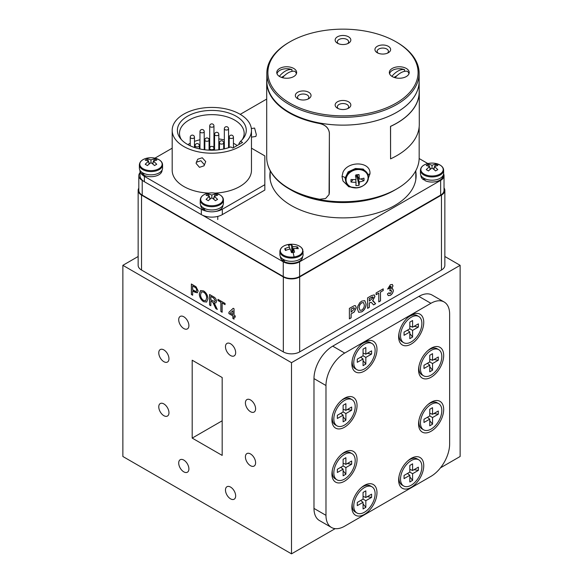 <?xml version="1.0" encoding="UTF-8"?>
<svg xmlns="http://www.w3.org/2000/svg" width="583" height="583" viewBox="0 0 583 583"><rect width="100%" height="100%" fill="white"/><g stroke="black" fill="none" stroke-linecap="round" stroke-linejoin="round"><path stroke-width="0.87" d="M404.536 71.352A9.7 5.597 0 0 0 404.507 71.345L404.507 69.61A9.7 5.597 0 0 0 392.41 70.361A9.7 5.597 0 0 0 389.604 73.844M394.042 77.386L397.001 75.681M408.931 73.844A9.7 5.597 0 0 0 407.43 71.301A17.206 9.933 120 0 0 400.732 72.846A17.206 9.933 120 0 0 395.085 77.707M391.893 76.351A17.206 9.933 -60 0 1 397.81 71.155A17.206 9.933 -60 0 1 404.507 69.61M291.974 71.352A9.7 5.597 0 0 0 291.945 71.345L291.945 69.61A9.7 5.597 0 0 0 279.847 70.361A9.7 5.597 0 0 0 277.042 73.844M281.48 77.386L284.438 75.681M296.368 73.844A9.7 5.597 0 0 0 294.867 71.301A17.206 9.933 120 0 0 288.17 72.846A17.206 9.933 120 0 0 282.522 77.707M279.33 76.351A17.206 9.933 -60 0 1 285.247 71.155A17.206 9.933 -60 0 1 291.945 69.61M343.117 465.955L345.894 467.559L345.894 474.219L343.117 475.823L343.117 469.162L337.353 472.492L337.353 469.286L343.117 465.955L343.117 459.295L345.894 457.691L345.894 464.352L343.117 463.201M345.894 474.219L343.117 470.772M343.117 469.162L340.734 467.333M345.894 464.352L351.666 461.022L351.666 464.228L347.286 463.551M352.059 453.676A15.107 8.723 120 0 0 344.509 454.427A15.107 8.723 120 0 0 334.642 467.734A15.107 8.723 120 0 0 336.952 479.838A15.107 8.723 120 0 0 344.509 479.088A15.107 8.723 120 0 0 354.377 465.781A15.107 8.723 120 0 0 352.059 453.676L350.47 452.758A15.107 8.723 120 0 0 342.913 453.508A15.107 8.723 120 0 0 341.179 454.667M351.666 464.228L345.894 467.559M332.376 469.92A15.107 8.723 120 0 0 335.363 478.92L336.952 479.838M363.056 355.79L365.832 357.386L365.832 364.054L363.056 365.658L363.056 358.99L357.284 362.32L357.284 359.121L363.056 355.79L363.056 349.122L365.832 347.526L365.832 354.187L363.056 353.028M365.832 364.054L363.056 360.6M363.056 358.99L360.666 357.168M365.832 354.187L371.597 350.857L371.597 354.056L367.224 353.385M371.998 343.511A15.107 8.723 120 0 0 364.441 344.254A15.107 8.723 120 0 0 354.573 357.568A15.107 8.723 120 0 0 356.891 369.673A15.107 8.723 120 0 0 364.441 368.922A15.107 8.723 120 0 0 374.308 355.615A15.107 8.723 120 0 0 371.998 343.511L370.402 342.593A15.107 8.723 120 0 0 362.852 343.336A15.107 8.723 120 0 0 361.117 344.502M371.597 354.056L365.832 357.386M352.314 359.755A15.107 8.723 120 0 0 355.302 368.748L356.891 369.673M343.117 411.955L345.894 413.558L345.894 420.219L343.117 421.822L343.117 415.154L337.353 418.485L337.353 415.285L343.117 411.955L343.117 405.287L345.894 403.691L345.894 410.352L343.117 409.2M345.894 420.219L343.117 416.765M343.117 415.154L340.734 413.332M345.894 410.352L351.666 407.021L351.666 410.221L347.286 409.55M352.059 399.676A15.107 8.723 120 0 0 344.509 400.426A15.107 8.723 120 0 0 334.642 413.733A15.107 8.723 120 0 0 336.952 425.838A15.107 8.723 120 0 0 344.509 425.087A15.107 8.723 120 0 0 354.377 411.78A15.107 8.723 120 0 0 352.059 399.676L350.47 398.757A15.107 8.723 120 0 0 342.913 399.501A15.107 8.723 120 0 0 341.179 400.667M351.666 410.221L345.894 413.558M332.376 415.919A15.107 8.723 120 0 0 335.363 424.92L336.952 425.838M147.433 158.904A18.022 14.633 -109.3 0 0 146.289 159.48A18.022 14.633 -109.3 0 0 145.211 160.179A18.991 9.802 55.2 0 1 148.599 161.331A18.991 12.017 114.7 0 0 145.211 164.275A18.022 1.589 -146.4 0 1 147.433 165.55A18.991 9.802 -55.2 0 1 150.975 162.708L150.975 159.961A18.991 12.017 -114.7 0 0 147.433 158.904L148.417 161.243M148.599 161.331L149.08 164.107M150.975 162.708A18.991 9.802 55.2 0 1 154.517 165.55A18.022 1.589 146.4 0 1 155.654 164.887A18.022 1.589 146.4 0 1 156.732 164.275A18.991 12.017 -114.7 0 0 153.351 161.331A18.991 9.802 -55.2 0 1 156.732 160.179A18.022 14.633 109.3 0 0 154.517 158.904A18.991 12.017 114.7 0 0 150.975 159.961M153.351 161.331L152.863 164.107M154.517 158.904L153.533 161.243M153.249 161.928L152.469 163.787M148.701 161.928L149.481 163.787M139.366 164.872L139.366 168.137A11.609 6.697 0 0 0 142.769 172.874A11.609 6.697 0 0 0 155.413 174.324A11.609 6.697 0 0 0 162.577 168.137L162.577 164.872C162.533 162.81 161.331 161.068 158.962 159.655L153.577 157.906A11.172 6.449 0 0 0 148.374 157.906A11.172 6.449 0 0 0 143.075 159.618A11.172 6.449 0 0 0 143.075 168.735A11.172 6.449 0 0 0 158.875 168.735A11.172 6.449 0 0 0 158.875 159.618A11.172 6.449 0 0 0 153.577 157.906A18.991 18.991 0 0 0 148.374 157.906C142.718 158.919 139.716 161.243 139.366 164.872A11.609 6.697 0 0 0 142.769 169.617A11.609 6.697 0 0 0 155.413 171.067A11.609 6.697 0 0 0 162.577 164.872M363.056 499.099L365.832 500.702L365.832 507.37L363.056 508.966L363.056 502.306L357.284 505.636L357.284 502.437L363.056 499.099L363.056 492.438L365.832 490.835L365.832 497.503L363.056 496.344M365.832 507.37L363.056 503.916M363.056 502.306L360.666 500.484M365.832 497.503L371.597 494.173L371.597 497.372L367.224 496.694M371.998 486.82A15.107 8.723 120 0 0 364.441 487.57A15.107 8.723 120 0 0 354.573 500.877A15.107 8.723 120 0 0 356.891 512.982A15.107 8.723 120 0 0 364.441 512.238A15.107 8.723 120 0 0 374.308 498.924A15.107 8.723 120 0 0 371.998 486.82L370.402 485.901A15.107 8.723 120 0 0 362.852 486.652A15.107 8.723 120 0 0 361.117 487.818M371.597 497.372L365.832 500.702M352.314 503.063A15.107 8.723 120 0 0 355.302 512.063L356.891 512.982M270.169 171.73A73.137 42.224 0 0 0 269.856 175.665A73.137 42.224 0 0 0 291.274 205.522A73.137 42.224 0 0 0 370.977 214.675A73.137 42.224 0 0 0 416.124 175.665A73.137 42.224 0 0 0 415.803 171.73M140.029 172.692A11.551 6.668 0 0 0 138.82 175.665L138.82 190.379A11.551 6.668 0 0 0 142.208 195.094L283.258 276.524A11.551 6.668 0 0 0 299.596 276.524L440.646 195.094A11.551 6.668 0 0 0 444.027 190.379L444.027 175.665A11.551 6.668 0 0 0 443.612 173.887M202.665 215.287L283.258 261.818A11.551 6.668 0 0 0 299.596 261.818L440.646 180.38A11.551 6.668 0 0 0 444.027 175.665M138.82 175.665A11.551 6.668 0 0 0 142.208 180.38L143.199 180.956M266.701 99.066L240.232 114.348M427.849 163.561L419.155 158.54M203.627 292.134L201.456 291.908L200.581 294.707C200.603 297.104 201.609 299.028 203.605 300.471L205.69 300.704L206.644 298.059C206.666 295.61 205.661 293.635 203.627 292.134L201.492 291.886M210.842 296.434L210.842 299.8L214.857 301.63L215.273 300.646L213.553 298L210.842 296.434L213.553 298M230.351 313.086L232.879 314.543L232.879 310.761L230.351 313.086M205.726 300.682L206.644 298.059M206.717 298.015C206.739 295.566 205.733 293.599 203.7 292.09M206.681 302.045L203.686 301.644C200.967 299.771 199.532 297.192 199.371 293.905L200.618 290.523M207.927 298.809L206.644 302.067L203.613 301.688C200.895 299.815 199.452 297.235 199.299 293.949L200.574 290.545L203.62 290.917C206.397 292.848 207.832 295.479 207.927 298.809M214.894 301.608L215.273 300.646M215.346 300.602L213.626 297.957M210.842 305.638L209.632 304.945L209.632 294.532M217.255 309.34L215.907 308.56L212.861 302.14L210.915 300.974L210.842 305.725L209.559 304.989L209.559 294.488L213.502 296.762C215.338 297.673 216.351 299.203 216.555 301.353L215.885 302.92L214.143 302.788L217.299 309.456L215.827 308.604L212.788 302.183L210.842 301.017M215.921 302.898L214.143 302.788M222.152 312.167L220.942 311.475L220.942 302.183L218.027 300.5L218.027 299.378M225.067 304.559L222.152 302.963L222.152 312.255L220.87 311.511L220.87 302.227L217.955 300.544L217.955 299.334L225.067 303.437L225.067 304.647L222.152 302.963M232.879 310.761L232.879 314.543M234.045 319.032L232.952 318.405L232.952 315.848L228.988 313.559L228.988 312.211L233.244 308.29L234.045 308.757L234.045 315.214L235.211 315.891L235.211 317.239L234.045 316.562L234.045 319.12L232.879 318.449L232.879 315.891L228.915 313.603L228.915 312.255L233.229 308.283M235.211 317.152L234.045 316.562M192.652 285.94L192.652 289.707L194.846 290.975L196.42 291.347L196.85 290.21L195.873 287.885L192.652 285.94L194.824 287.193M196.456 291.325L196.85 290.21M196.923 290.166L195.873 287.885M195.946 287.842L194.897 287.149M192.652 295.136L191.443 294.444L191.443 284.03M197.389 292.775L192.725 290.873L192.652 295.224L191.37 294.488L191.37 283.987L196.063 286.792L198.133 290.91L197.353 292.804L194.882 292.207L192.652 290.917M361.759 302.847C359.981 304.137 359.128 305.842 359.186 307.962L360.002 310.316L361.759 310.112C363.53 308.801 364.382 307.081 364.317 304.967L363.53 302.613L361.686 302.803C359.908 304.093 359.048 305.798 359.113 307.919L359.186 307.962M369.331 298.613L369.331 301.171L373.178 297.636L372.209 296.98L369.258 298.569L369.331 301.171M373.098 297.6L372.129 296.936L372.901 296.951L369.258 298.569M359.113 307.919L359.966 310.294M363.493 302.592L361.686 302.803M364.783 300.66L365.993 303.969C365.935 307.307 364.499 309.93 361.686 311.818L358.632 312.284M366.066 304.005C366.007 307.35 364.579 309.967 361.766 311.861L358.669 312.306L357.437 309.041L357.845 306.133L359.82 302.628L361.737 301.105L364.82 300.682L365.993 303.969M371.24 302.322L369.258 302.876L369.258 307.314L367.582 308.283M373.324 300.959L375.547 303.685L373.535 304.843M374.184 294.838L374.847 296.492L372.566 300.697L375.627 303.728L373.579 304.902L371.276 302.344L369.331 302.92L369.331 307.358L367.582 308.371L367.582 297.869L371.4 295.668L374.228 294.852L374.927 296.536L372.646 300.741M383.126 288.891L383.126 290.553L380.444 292.105L380.444 300.857L378.775 301.819M380.444 292.105L380.524 300.901L378.775 301.907L378.775 293.154L376.093 294.619M383.126 290.553L380.524 292.149M378.775 293.154L376.093 294.707L376.093 292.957L383.206 288.847L383.206 290.596M392.672 288.855L393.27 290.305C393.073 292.469 392.067 294.145 390.267 295.319L388.212 295.596M392.272 284.438L392.92 285.845L391.616 288.804L392.709 288.876L393.343 290.349C393.146 292.513 392.148 294.189 390.34 295.362L388.249 295.617L387.404 293.941L389.153 292.688L389.597 293.664L390.377 293.592L391.601 291.223L390.544 290.268L389.852 290.815L390.012 289.088L391.251 287.076L390.384 286.457L389.386 288.381L387.637 289.088L390.37 284.715L392.374 284.497L393 285.889L391.689 288.847M391.171 287.033L390.304 286.413L389.306 288.337L387.644 289.008M390.909 286.333L390.304 286.413L390.909 286.333M391.178 290.188L389.772 290.771M389.087 292.732L389.561 293.643M390.472 290.225L391.142 290.166M352.066 308.575L351.141 309.107L351.141 312.204L354.522 308.699L353.451 307.853L351.141 309.107M354.136 307.846L351.994 308.531M351.068 309.07L351.141 312.204M354.1 307.817L353.371 307.809M355.462 305.681L356.198 307.613L354.165 311.971L351.068 313.916L351.068 317.815L349.392 318.784M351.141 313.953L351.141 317.859L349.392 318.872L349.392 308.371L354.457 305.601L355.499 305.703L356.271 307.656L354.245 312.014L351.068 313.916M138.82 188.127A11.551 6.668 0 0 0 138.149 190.379L138.149 265.323A11.551 6.668 0 0 0 141.531 270.038L283.331 351.906A11.551 6.668 0 0 0 299.669 351.906L441.469 270.038A11.551 6.668 0 0 0 444.851 265.323L444.851 190.379A11.551 6.668 0 0 0 444.027 187.901M138.149 190.379A11.551 6.668 0 0 0 141.531 195.094L283.331 276.961A11.551 6.668 0 0 0 299.669 276.961L441.469 195.094A11.551 6.668 0 0 0 444.851 190.379M429.758 361.934L432.535 363.537L432.535 370.198L429.758 371.801L429.758 365.133L423.987 368.471L423.987 365.264L429.758 361.934L429.758 355.273L432.535 353.67L432.535 360.33L429.758 359.179M432.535 370.198L429.758 366.751M429.758 365.133L427.368 363.311M432.535 360.33L438.307 357L438.307 360.207L433.927 359.529M438.7 349.654A15.107 8.723 120 0 0 431.143 350.405A15.107 8.723 120 0 0 421.276 363.712A15.107 8.723 120 0 0 423.593 375.816A15.107 8.723 120 0 0 431.143 375.066A15.107 8.723 120 0 0 441.01 361.759A15.107 8.723 120 0 0 438.7 349.654L437.104 348.736A15.107 8.723 120 0 0 429.554 349.487A15.107 8.723 120 0 0 427.82 350.645M438.307 360.207L432.535 363.537M419.017 365.898A15.107 8.723 120 0 0 422.005 374.898L423.593 375.816M331.931 419.993A17.752 10.254 120 0 0 344.487 427.237A17.752 10.254 120 0 0 357.044 405.498A17.752 10.254 120 0 0 341.784 400.149A17.752 10.254 120 0 0 332.23 416.699A17.752 10.254 120 0 0 331.931 419.993M351.87 363.828A17.752 10.254 120 0 0 364.426 371.072A17.752 10.254 120 0 0 376.975 349.334A17.752 10.254 120 0 0 361.722 343.985A17.752 10.254 120 0 0 352.161 360.534A17.752 10.254 120 0 0 351.87 363.828M351.87 507.137A17.752 10.254 120 0 0 364.426 514.388A17.752 10.254 120 0 0 376.975 492.642A17.752 10.254 120 0 0 361.722 487.293A17.752 10.254 120 0 0 352.161 503.85A17.752 10.254 120 0 0 351.87 507.137M331.931 473.994A17.752 10.254 120 0 0 344.487 481.245A17.752 10.254 120 0 0 357.044 459.499A17.752 10.254 120 0 0 341.784 454.15A17.752 10.254 120 0 0 332.23 470.707A17.752 10.254 120 0 0 331.931 473.994M418.572 423.972A17.752 10.254 120 0 0 431.129 431.223A17.752 10.254 120 0 0 443.678 409.477A17.752 10.254 120 0 0 428.425 404.128A17.752 10.254 120 0 0 418.864 420.686A17.752 10.254 120 0 0 418.572 423.972M398.634 480.137A17.752 10.254 120 0 0 411.19 487.388A17.752 10.254 120 0 0 423.746 465.642A17.752 10.254 120 0 0 408.486 460.293A17.752 10.254 120 0 0 398.932 476.85A17.752 10.254 120 0 0 398.634 480.137M398.634 336.828A17.752 10.254 120 0 0 411.19 344.072A17.752 10.254 120 0 0 423.746 322.333A17.752 10.254 120 0 0 408.486 316.984A17.752 10.254 120 0 0 398.932 333.534A17.752 10.254 120 0 0 398.634 336.828M418.572 369.972A17.752 10.254 120 0 0 431.129 377.216A17.752 10.254 120 0 0 443.678 355.477A17.752 10.254 120 0 0 428.425 350.128A17.752 10.254 120 0 0 418.864 366.685A17.752 10.254 120 0 0 418.572 369.972M331.465 527.469L319.469 520.546A26.497 15.296 -60 0 1 313.982 508.412L313.982 378.6A26.497 15.296 -60 0 1 332.718 346.149L418.907 296.39A26.497 15.296 -60 0 1 432.156 295.078L444.151 302.001A26.497 15.296 -60 0 1 449.639 314.128L449.639 443.94A26.497 15.296 -60 0 1 430.903 476.398L344.713 526.158A26.497 15.296 -60 0 1 331.465 527.469A26.497 15.296 -60 0 1 325.977 515.336L325.977 385.523A26.497 15.296 -60 0 1 344.713 353.072L430.903 303.313A26.497 15.296 -60 0 1 444.151 302.001M428.483 164.268A18.022 14.633 -109.3 0 0 427.346 164.843A18.022 14.633 -109.3 0 0 426.268 165.55A18.991 9.802 55.2 0 1 429.649 166.702A18.991 12.017 114.7 0 0 426.268 169.638A18.022 1.589 -146.4 0 1 428.483 170.921A18.991 9.802 -55.2 0 1 432.025 168.072L432.025 165.324A18.991 12.017 -114.7 0 0 428.483 164.268L429.467 166.614M429.649 166.702L430.137 169.471M432.025 168.072A18.991 9.802 55.2 0 1 435.567 170.921A18.022 1.589 146.4 0 1 436.711 170.251A18.022 1.589 146.4 0 1 437.789 169.638A18.991 12.017 -114.7 0 0 434.401 166.702A18.991 9.802 -55.2 0 1 437.789 165.55A18.022 14.633 109.3 0 0 435.567 164.268A18.991 12.017 114.7 0 0 432.025 165.324M434.401 166.702L433.92 169.471M435.567 164.268L434.583 166.614M434.299 167.299L433.519 169.157M429.751 167.299L430.531 169.157M420.423 170.243L420.423 173.501A11.609 6.697 0 0 0 423.819 178.238A11.609 6.697 0 0 0 436.47 179.688A11.609 6.697 0 0 0 443.634 173.501L443.634 170.243C443.59 168.174 442.38 166.439 440.012 165.018L434.626 163.269A11.172 6.449 0 0 0 429.423 163.269A11.172 6.449 0 0 0 424.125 164.982A11.172 6.449 0 0 0 424.125 174.098A11.172 6.449 0 0 0 439.925 174.098A11.172 6.449 0 0 0 439.925 164.982A11.172 6.449 0 0 0 434.626 163.269A18.991 18.991 0 0 0 429.423 163.269C423.768 164.282 420.766 166.607 420.423 170.243A11.609 6.697 0 0 0 423.819 174.98A11.609 6.697 0 0 0 436.47 176.43A11.609 6.697 0 0 0 443.634 170.243M143.782 173.391L143.782 175.162A11.077 6.391 0 0 0 155.61 176.102A11.077 6.391 0 0 0 162.052 170.294L162.052 170.134M142.551 172.743L142.551 174.448L143.782 173.843M139.898 170.134L139.898 170.294A11.077 6.391 0 0 0 142.551 174.448M429.758 415.934L432.535 417.537L432.535 424.198L429.758 425.801L429.758 419.141L423.987 422.471L423.987 419.264L429.758 415.934L429.758 409.273L432.535 407.67L432.535 414.338L429.758 413.179M432.535 424.198L429.758 420.751M429.758 419.141L427.368 417.311M432.535 414.338L438.307 411L438.307 414.207L433.927 413.529M438.7 403.655A15.107 8.723 120 0 0 431.143 404.405A15.107 8.723 120 0 0 421.276 417.712A15.107 8.723 120 0 0 423.593 429.817A15.107 8.723 120 0 0 431.143 429.066A15.107 8.723 120 0 0 441.01 415.759A15.107 8.723 120 0 0 438.7 403.655L437.104 402.736A15.107 8.723 120 0 0 429.554 403.487A15.107 8.723 120 0 0 427.82 404.653M438.307 414.207L432.535 417.537M419.017 419.898A15.107 8.723 120 0 0 422.005 428.899L423.593 429.817M424.832 178.755L424.832 180.526A11.077 6.391 0 0 0 436.66 181.473A11.077 6.391 0 0 0 443.102 175.665L443.102 175.505M423.601 178.114L423.601 179.819L424.832 179.207M420.948 175.505L420.948 175.665A11.077 6.391 0 0 0 423.601 179.819M419.279 91.976L419.279 124.434A76.286 44.046 -0 0 1 390.574 158.86L390.574 126.402A76.286 44.046 -0 0 0 419.279 91.976A76.286 44.046 -0 0 0 419.17 89.658M390.574 158.86L390.508 126.358A76.184 43.98 -0 0 0 419.17 91.976L419.17 81.161A76.184 43.98 -0 0 0 419.141 80.002A76.184 43.98 180 0 1 419.17 81.161A76.184 43.98 180 0 1 342.986 125.141A76.184 43.98 -0 0 0 419.17 81.161L419.17 91.976M266.701 81.605L266.701 157.33A76.286 44.046 -0 0 0 319.724 199.269L325.591 198.511L329.06 194.547L329.366 192.55L329.366 133.055C328.754 128.143 325.54 124.973 319.724 123.552A76.286 44.046 -0 0 1 266.701 81.605A76.286 44.046 -0 0 1 266.832 79.011M266.81 81.605L266.81 81.161A76.184 43.98 -0 0 0 342.986 125.141A76.184 43.98 180 0 1 266.81 81.161A76.184 43.98 180 0 1 266.832 80.002A76.184 43.98 -0 0 0 266.81 81.161L266.81 81.605A76.184 43.98 -0 0 0 319.754 123.494L319.724 123.552M329.074 194.503L329.388 132.99C328.776 128.085 325.562 124.915 319.754 123.494M342.986 202.556A72.817 42.042 -0 0 0 394.48 190.247A72.817 42.042 180 0 1 342.986 202.556A72.817 42.042 180 0 1 291.5 190.247A72.817 42.042 -0 0 0 342.986 202.556M342.986 201.754A76.184 43.98 -0 0 0 396.855 188.87A76.184 43.98 -0 0 0 419.17 157.774A76.184 43.98 180 0 1 396.855 188.87A76.184 43.98 180 0 1 342.986 201.754A76.184 43.98 180 0 1 289.117 188.87A76.184 43.98 -0 0 0 342.986 201.754M270.169 179.557A72.817 42.042 -0 0 0 270.169 179.593A72.817 42.042 180 0 1 270.169 179.557L270.169 170.702L270.169 179.557M267.488 163.619A76.184 43.98 -0 0 0 289.117 188.87A76.184 43.98 180 0 1 267.488 163.619M140.029 171.293L140.029 175.665A14.837 8.57 0 0 0 144.38 181.721L201.339 214.61A14.837 8.57 0 0 0 222.327 214.61L264.828 190.065L264.828 155.894L251.47 148.184M209.712 125.986A2.121 2.121 0 0 1 212.89 124.15A2.121 2.121 0 0 1 213.954 125.986A2.121 1.224 180 0 1 212.642 127.116A2.121 1.224 180 0 1 210.332 126.854A2.121 1.224 180 0 1 209.712 125.986L209.712 145.896A2.121 1.224 0 0 0 210.332 146.756A2.121 1.224 0 0 0 210.492 146.843M213.167 146.843A2.121 1.224 0 0 0 213.954 145.896L213.954 125.986M204.298 164.668L200.916 160.733L196.354 162.249L196.107 163.4L199.481 167.328L204.043 165.82L204.298 164.668M204.043 165.82L205.726 161.586L202.272 157.767L197.775 159.181L196.354 162.249M251.353 128.566L254.589 128.063L256.338 134.622L255.871 136.444M240.568 141.283L242.557 142.434L232.814 148.053L230.824 146.909A34.448 19.888 180 0 1 187.471 144.38A34.448 19.888 180 0 1 180.387 138.433A34.448 19.888 180 0 1 192.295 113.933A34.448 19.888 180 0 1 236.188 116.25A34.448 19.888 180 0 1 243.279 138.433A34.448 19.888 180 0 1 240.568 141.283L239.037 143.396L239.037 144.467M242.215 139.687A32.327 18.663 0 0 0 244.16 133.31A32.327 18.663 0 0 0 234.687 120.113A32.327 18.663 0 0 0 199.459 116.068A32.327 18.663 0 0 0 179.506 133.31A32.327 18.663 0 0 0 181.444 139.687M237.164 145.546A32.327 18.663 0 0 0 234.687 143.943A32.327 18.663 0 0 0 233.44 143.258M183.798 146.501A39.644 22.883 0 0 0 226.998 151.463A39.644 22.883 0 0 0 251.47 130.315A39.644 22.883 0 0 0 239.861 114.13A39.644 22.883 0 0 0 196.66 109.174A39.644 22.883 0 0 0 172.189 130.315A39.644 22.883 0 0 0 183.798 146.501M172.189 130.315L172.189 170.294A39.644 22.883 0 0 0 183.798 186.48A39.644 22.883 0 0 0 208.743 193.111M214.923 193.111A39.644 22.883 0 0 0 251.47 170.294L251.47 130.315M172.189 148.184L154.932 158.146M215.171 211.534A14.837 8.57 0 0 0 222.327 209.239L264.828 184.702M140.416 172.225A14.837 8.57 0 0 0 144.38 176.358L201.339 209.239A14.837 8.57 0 0 0 208.495 211.534M224.324 128.799A2.121 2.121 0 0 1 227.508 126.963A2.121 2.121 0 0 1 228.565 128.799A2.121 1.224 180 0 1 227.261 129.929A2.121 1.224 180 0 1 224.951 129.666A2.121 1.224 180 0 1 224.324 128.799L224.324 148.709A2.121 1.224 0 0 0 224.338 148.847M229.199 141.399A32.327 18.663 0 0 0 228.565 141.173M224.324 139.927A32.327 18.663 0 0 0 218.822 138.922M214.58 138.55A32.327 18.663 0 0 0 213.954 138.521M209.712 138.521A32.327 18.663 0 0 0 208.488 138.579M205.194 138.878A32.327 18.663 0 0 0 204.21 139.009M199.969 139.782A32.327 18.663 0 0 0 194.467 141.399M190.226 143.258A32.327 18.663 0 0 0 187.879 144.606M409.82 472.099L412.596 473.702L412.596 480.363L409.82 481.966L409.82 475.305L404.055 478.636L404.055 475.436L409.82 472.099L409.82 465.438L412.596 463.835L412.596 470.503L409.82 469.344M412.596 480.363L409.82 476.916M409.82 475.305L407.437 473.483M412.596 470.503L418.368 467.165L418.368 470.372L413.988 469.694M418.762 459.819A15.107 8.723 120 0 0 411.212 460.57A15.107 8.723 120 0 0 401.344 473.877A15.107 8.723 120 0 0 403.655 485.982A15.107 8.723 120 0 0 411.212 485.231A15.107 8.723 120 0 0 421.079 471.924A15.107 8.723 120 0 0 418.762 459.819L417.173 458.901A15.107 8.723 120 0 0 409.616 459.652A15.107 8.723 120 0 0 407.881 460.818M418.368 470.372L412.596 473.702M399.078 476.063A15.107 8.723 120 0 0 402.066 485.063L403.655 485.982M250.501 411.707A7.207 4.161 -120 0 0 254.108 412.064A7.207 4.161 -120 0 0 255.216 406.285A7.207 4.161 -120 0 0 250.501 399.938A7.207 4.161 -120 0 0 246.901 399.581A7.207 4.161 -120 0 0 245.793 405.353A7.207 4.161 -120 0 0 250.501 411.707M230.569 355.543A7.207 4.161 -120 0 0 234.169 355.9A7.207 4.161 -120 0 0 235.277 350.121A7.207 4.161 -120 0 0 230.569 343.773A7.207 4.161 -120 0 0 226.962 343.416A7.207 4.161 -120 0 0 225.861 349.188A7.207 4.161 -120 0 0 230.569 355.543M230.569 498.851A7.207 4.161 -120 0 0 234.169 499.208A7.207 4.161 -120 0 0 235.277 493.437A7.207 4.161 -120 0 0 230.569 487.082A7.207 4.161 -120 0 0 226.962 486.725A7.207 4.161 -120 0 0 225.861 492.504A7.207 4.161 -120 0 0 230.569 498.851M250.501 465.708A7.207 4.161 -120 0 0 254.108 466.065A7.207 4.161 -120 0 0 255.216 460.286A7.207 4.161 -120 0 0 250.501 453.938A7.207 4.161 -120 0 0 246.901 453.581A7.207 4.161 -120 0 0 245.793 459.353A7.207 4.161 -120 0 0 250.501 465.708M163.867 415.686A7.207 4.161 -120 0 0 167.467 416.043A7.207 4.161 -120 0 0 168.574 410.272A7.207 4.161 -120 0 0 163.867 403.917A7.207 4.161 -120 0 0 160.259 403.56A7.207 4.161 -120 0 0 159.159 409.339A7.207 4.161 -120 0 0 163.867 415.686M183.798 471.851A7.207 4.161 -120 0 0 187.405 472.208A7.207 4.161 -120 0 0 188.513 466.436A7.207 4.161 -120 0 0 183.798 460.082A7.207 4.161 -120 0 0 180.198 459.725A7.207 4.161 -120 0 0 179.09 465.504A7.207 4.161 -120 0 0 183.798 471.851M183.798 328.542A7.207 4.161 -120 0 0 187.405 328.899A7.207 4.161 -120 0 0 188.513 323.12A7.207 4.161 -120 0 0 183.798 316.773A7.207 4.161 -120 0 0 180.198 316.416A7.207 4.161 -120 0 0 179.09 322.188A7.207 4.161 -120 0 0 183.798 328.542M163.867 361.686A7.207 4.161 -120 0 0 167.467 362.043A7.207 4.161 -120 0 0 168.574 356.264A7.207 4.161 -120 0 0 163.867 349.917A7.207 4.161 -120 0 0 160.259 349.56A7.207 4.161 -120 0 0 159.159 355.331A7.207 4.161 -120 0 0 163.867 361.686M192.193 360.214L192.193 438.103L222.174 455.41L222.174 377.522L192.193 360.214M222.174 420.795L192.193 438.103M138.149 256.498L122.867 265.323L122.867 456.489L291.5 553.85L335.152 528.65M440.464 467.85L460.133 456.489L460.133 265.323L444.851 256.498M122.867 265.323L291.5 362.677L460.133 265.323M291.5 362.677L291.5 553.85M284.307 259.887L284.307 261.658A11.077 6.391 0 0 0 296.135 262.605A11.077 6.391 0 0 0 302.577 256.797L302.577 256.637M283.076 259.246L283.076 260.951L284.307 260.346M280.423 256.637L280.423 256.797A11.077 6.391 0 0 0 283.076 260.951M342.986 29.15A75.098 43.353 -0 0 0 289.889 41.852A75.098 43.353 -0 0 0 273.609 89.097A75.098 43.353 -0 0 0 342.986 115.864A75.098 43.353 -0 0 0 412.37 89.097A75.098 43.353 -0 0 0 396.09 41.852A75.098 43.353 -0 0 0 342.986 29.15M396.09 41.852L396.841 42.282A76.154 43.965 180 0 1 419.141 73.371A76.154 43.965 180 0 1 342.986 117.336A76.154 43.965 180 0 1 266.832 73.371A76.154 43.965 180 0 1 289.139 42.282L289.889 41.852M387.425 53.177A5.641 3.258 -0 0 0 388.431 51.326A5.641 3.258 -0 0 0 382.783 48.068A5.641 3.258 -0 0 0 377.143 51.326A5.641 3.258 -0 0 0 378.148 53.177M382.783 54.059A7.841 4.526 -0 0 0 388.329 52.732A7.841 4.526 -0 0 0 390.034 47.799A7.841 4.526 -0 0 0 382.783 45A7.841 4.526 -0 0 0 375.539 47.799A7.841 4.526 -0 0 0 377.237 52.732A7.841 4.526 -0 0 0 382.783 54.059M307.831 99.132A5.641 3.258 -0 0 0 308.837 97.281A5.641 3.258 -0 0 0 303.189 94.016A5.641 3.258 -0 0 0 297.549 97.281A5.641 3.258 -0 0 0 298.554 99.132M303.189 100.014A7.841 4.526 -0 0 0 308.735 98.687A7.841 4.526 -0 0 0 310.44 93.746A7.841 4.526 -0 0 0 303.189 90.955A7.841 4.526 -0 0 0 295.945 93.746A7.841 4.526 -0 0 0 297.643 98.687A7.841 4.526 -0 0 0 303.189 100.014M347.628 108.649A5.641 3.258 -0 0 0 348.634 106.798A5.641 3.258 -0 0 0 342.986 103.534A5.641 3.258 -0 0 0 337.346 106.798A5.641 3.258 -0 0 0 338.351 108.649M342.986 109.531A7.841 4.526 -0 0 0 348.532 108.205A7.841 4.526 -0 0 0 350.237 103.264A7.841 4.526 -0 0 0 342.986 100.473A7.841 4.526 -0 0 0 335.742 103.264A7.841 4.526 -0 0 0 337.44 108.205A7.841 4.526 -0 0 0 342.986 109.531M347.628 43.659A5.641 3.258 -0 0 0 348.634 41.808A5.641 3.258 -0 0 0 342.986 38.551A5.641 3.258 -0 0 0 337.346 41.808A5.641 3.258 -0 0 0 338.351 43.659M342.986 44.541A7.841 4.526 -0 0 0 348.532 43.215A7.841 4.526 -0 0 0 350.237 38.281A7.841 4.526 -0 0 0 342.986 35.483A7.841 4.526 -0 0 0 335.742 38.281A7.841 4.526 -0 0 0 337.44 43.215A7.841 4.526 -0 0 0 342.986 44.541M399.268 78.246A9.94 5.735 -0 0 0 409.208 72.503A9.94 5.735 -0 0 0 399.268 66.768A9.94 5.735 -0 0 0 389.335 72.503A9.94 5.735 -0 0 0 399.268 78.246M286.705 78.246A9.94 5.735 -0 0 0 296.645 72.503A9.94 5.735 -0 0 0 286.705 66.768A9.94 5.735 -0 0 0 276.772 72.503A9.94 5.735 -0 0 0 286.705 78.246M419.141 73.371L419.141 81.161A76.154 43.965 180 0 1 342.986 125.126A76.154 43.965 180 0 1 266.832 81.161L266.832 73.371M409.82 328.79L412.596 330.386L412.596 337.054L409.82 338.657L409.82 331.989L404.055 335.32L404.055 332.121L409.82 328.79L409.82 322.122L412.596 320.526L412.596 327.187L409.82 326.028M412.596 337.054L409.82 333.6M409.82 331.989L407.437 330.167M412.596 327.187L418.368 323.856L418.368 327.056L413.988 326.378M418.762 316.511A15.107 8.723 120 0 0 411.212 317.254A15.107 8.723 120 0 0 401.344 330.568A15.107 8.723 120 0 0 403.655 342.666A15.107 8.723 120 0 0 411.212 341.922A15.107 8.723 120 0 0 421.079 328.608A15.107 8.723 120 0 0 418.762 316.511L417.173 315.592A15.107 8.723 120 0 0 409.616 316.336A15.107 8.723 120 0 0 407.881 317.502M418.368 327.056L412.596 330.386M399.078 332.755A15.107 8.723 120 0 0 402.066 341.747L403.655 342.666M296.324 248.533L297.541 246.966A18.991 16.12 154.3 0 0 292.746 246.66A18.991 4.664 -93 0 0 291.507 244.824A18.022 17.679 -112.3 0 0 288.454 245.239A18.991 2.456 77.5 0 1 289.474 247.112A18.991 16.12 154.3 0 0 284.737 248.722L286.26 250.165M289.474 247.112L289.758 249.101M284.737 248.722A18.022 3.87 -129.1 0 0 285.459 250.486A18.991 13.905 -19.7 0 1 290.254 248.999A18.991 2.456 77.5 0 1 291.493 252.628A18.022 4.642 169.3 0 1 293.03 252.403A18.022 4.642 169.3 0 1 294.546 252.213A18.991 4.664 -93 0 0 293.526 248.547A18.991 13.905 -19.7 0 1 298.263 248.73A18.022 9.168 118.3 0 0 297.541 246.966M293.526 248.547L292.914 252.417M292.251 252.512L292.746 246.66M291.507 244.824L292.032 252.541M303.109 251.375A11.609 6.697 0 0 1 292.848 258.029A11.609 6.697 0 0 1 280.204 252.92A11.609 6.697 0 0 1 279.891 251.375L279.891 254.633A11.609 6.697 0 0 0 280.204 256.177A11.609 6.697 0 0 0 292.848 261.286A11.609 6.697 0 0 0 303.109 254.633L302.745 249.568C301.455 246.842 298.576 245.122 294.102 244.401A11.172 6.449 0 0 0 288.92 244.401A11.172 6.449 0 0 0 288.898 244.401A11.172 6.449 0 0 0 280.634 252.162A11.172 6.449 0 0 0 294.08 256.95A18.991 3.578 -97.8 0 0 293.03 252.403M355.929 174.885A18.007 0.969 -6.3 0 1 359.026 174.565A18.969 4.212 80.7 0 1 359.325 179.178A18.969 9.357 -1.2 0 0 363.952 178.15A18.007 11.062 56.6 0 1 364.003 179.462A18.007 11.062 56.6 0 1 363.952 180.715A18.969 12.432 -178.7 0 1 359.325 181.925A18.969 4.212 80.7 0 1 359.026 185.307A18.007 17.169 -158.8 0 1 355.929 185.62A18.969 1.137 -92.4 0 0 356.016 182.26A18.969 12.432 -178.7 0 1 351.002 182.034A18.007 7.083 -72.4 0 1 350.966 180.788A18.007 7.083 -72.4 0 1 351.002 179.469A18.969 9.357 -1.2 0 0 356.016 179.513A18.969 1.137 -92.4 0 0 355.929 174.885M355.404 176.817L357.073 176.649L357.073 175.264L355.404 175.432M359.325 179.178L357.073 175.264L359.026 174.565M355.71 179.528L356.016 182.26M359.325 181.925L357.073 176.649L359.026 185.307M357.073 176.649L358.283 177.363M360.899 178.908L363.952 180.715M353.087 179.571L351.002 182.034M368.347 177.086A11.609 9.335 163 0 0 368.011 174.856A11.609 9.335 163 0 0 355.543 168.983A11.609 9.335 163 0 0 345.486 179.411A11.609 9.335 163 0 0 345.814 181.641L345.1 178.085L348.124 171.883L355.433 168.487L363.216 169.07L367.647 173.668M366.896 182.056L369.965 173.872C371.065 161.258 347.934 160.631 342.986 172.262L342.01 176.547L342.986 181.007L348.751 186.749L357.401 187.872M204.64 208.532L204.64 210.295A11.077 6.391 0 0 0 216.468 211.243A11.077 6.391 0 0 0 222.91 205.435L222.91 205.274M203.409 207.883L203.409 209.589L204.64 208.984M200.756 205.274L200.756 205.435A11.077 6.391 0 0 0 203.409 209.589M208.291 194.037A18.022 14.633 -109.3 0 0 207.147 194.613A18.022 14.633 -109.3 0 0 206.069 195.32A18.991 9.802 55.2 0 1 209.457 196.471A18.991 12.017 114.7 0 0 206.069 199.408A18.022 1.589 -146.4 0 1 208.291 200.69A18.991 9.802 -55.2 0 1 211.833 197.841L211.833 195.094A18.991 12.017 -114.7 0 0 208.291 194.037L209.275 196.384M209.457 196.471L209.938 199.24M211.833 197.841A18.991 9.802 55.2 0 1 215.375 200.69A18.022 1.589 146.4 0 1 216.512 200.02A18.022 1.589 146.4 0 1 217.59 199.408A18.991 12.017 -114.7 0 0 214.209 196.471A18.991 9.802 -55.2 0 1 217.59 195.32A18.022 14.633 109.3 0 0 215.375 194.037A18.991 12.017 114.7 0 0 211.833 195.094M214.209 196.471L213.721 199.24M215.375 194.037L214.391 196.384M214.107 197.069L213.327 198.927M209.559 197.069L210.339 198.927M200.224 200.013L200.224 203.27A11.609 6.697 0 0 0 203.627 208.007A11.609 6.697 0 0 0 216.271 209.457A11.609 6.697 0 0 0 223.435 203.27L223.435 200.013C223.391 197.95 222.189 196.209 219.82 194.788L214.427 193.039A11.172 6.449 0 0 0 209.231 193.039A11.172 6.449 0 0 0 203.933 194.751A11.172 6.449 0 0 0 203.933 203.868A11.172 6.449 0 0 0 219.733 203.868A11.172 6.449 0 0 0 219.733 194.751A11.172 6.449 0 0 0 214.427 193.039A18.991 18.991 0 0 0 209.231 193.039C203.576 194.052 200.574 196.376 200.224 200.013A11.609 6.697 0 0 0 203.627 204.75A11.609 6.697 0 0 0 216.271 206.2A11.609 6.697 0 0 0 223.435 200.013M440.646 180.38L440.646 195.094M299.596 261.818L299.596 276.524M283.258 261.818L283.258 276.524M142.208 180.38L142.208 195.094M299.669 276.961L299.669 351.906M283.331 276.961L283.331 351.906M141.531 195.094L141.531 270.038M441.469 195.094L441.469 270.038M418.907 296.39L430.903 303.313M332.718 346.149L344.713 353.072M313.982 378.6L325.977 385.523M313.982 508.412L325.977 515.336M199.969 131.612A2.121 2.121 0 0 1 203.146 129.776A2.121 2.121 0 0 1 204.21 131.612A2.121 1.224 180 0 1 202.899 132.742A2.121 1.224 180 0 1 200.588 132.479A2.121 1.224 180 0 1 199.969 131.612L199.969 148.986M190.226 137.238A2.121 2.121 0 0 1 193.403 135.402A2.121 2.121 0 0 1 194.467 137.238A2.121 1.224 180 0 1 193.155 138.368A2.121 1.224 180 0 1 190.845 138.105A2.121 1.224 180 0 1 190.226 137.238L190.226 145.808M195.094 145.677A2.121 2.121 0 0 1 198.278 143.841A2.121 2.121 0 0 1 199.335 145.677A2.121 1.224 180 0 1 198.031 146.807A2.121 1.224 180 0 1 195.72 146.544A2.121 1.224 180 0 1 195.094 145.677L195.094 147.696M204.837 140.051A2.121 2.121 0 0 1 208.022 138.215A2.121 2.121 0 0 1 209.078 140.051A2.121 1.224 180 0 1 207.774 141.181A2.121 1.224 180 0 1 205.464 140.918A2.121 1.224 180 0 1 204.837 140.051L204.837 149.787M214.58 134.425A2.121 2.121 0 0 1 217.765 132.589A2.121 2.121 0 0 1 218.822 134.425A2.121 1.224 180 0 1 217.517 135.555A2.121 1.224 180 0 1 215.207 135.292A2.121 1.224 180 0 1 214.58 134.425L214.58 150.137M209.712 148.49A2.121 2.121 0 0 1 212.89 146.654A2.121 2.121 0 0 1 213.954 148.49A2.121 1.224 180 0 1 212.642 149.62A2.121 1.224 180 0 1 210.332 149.357A2.121 1.224 180 0 1 209.712 148.49L209.712 150.166M219.456 142.864A2.121 2.121 0 0 1 222.633 141.028A2.121 2.121 0 0 1 223.697 142.864A2.121 1.224 180 0 1 222.385 143.994A2.121 1.224 180 0 1 220.075 143.731A2.121 1.224 180 0 1 219.456 142.864L219.456 149.707M229.199 137.238A2.121 2.121 0 0 1 232.377 135.402A2.121 2.121 0 0 1 233.44 137.238A2.121 1.224 180 0 1 232.129 138.368A2.121 1.224 180 0 1 229.819 138.105A2.121 1.224 180 0 1 229.199 137.238L229.199 147.492M222.327 209.239L222.327 214.61M201.339 209.239L201.339 214.61M144.38 176.358L144.38 181.721M294.08 256.95A11.172 6.449 0 0 0 302.366 249.181A11.172 6.449 0 0 0 294.102 244.401A18.991 18.991 0 0 0 288.92 244.401A18.991 18.991 0 0 0 288.898 244.401C283.243 245.414 280.241 247.739 279.891 251.375M346.062 179.856A11.172 8.985 163 0 0 357.066 187.857A11.172 8.985 163 0 0 368.062 177.618A11.172 8.985 163 0 0 357.066 169.617A11.172 8.985 163 0 0 346.062 179.856M345.1 178.085A3.177 1.836 0.5 0 0 342.01 176.547M368.062 175.017A3.177 1.829 -179.5 0 1 369.965 173.872M145.036 197.12L145.036 196.726M156.907 203.97L156.907 203.584M426.093 203.97L426.093 203.496M437.964 197.12L437.964 196.639M394.48 190.247L396.855 188.87L394.48 190.247M415.803 179.557L415.803 170.702L415.803 179.557M419.17 157.774L419.17 126.751L419.17 157.774M291.5 190.247L289.117 188.87L291.5 190.247M233.44 137.238L233.44 147.696M223.697 142.864L223.697 148.986M213.954 148.49L213.954 150.166M204.21 131.612L204.21 149.707M194.467 137.238L194.467 147.492M199.335 145.677L199.335 148.847M228.565 128.799L228.565 147.696M218.822 134.425L218.822 149.787M209.078 140.051L209.078 150.137M251.47 137.129L255.886 136.444M285.568 277.967L285.568 277.559M297.432 277.967L297.432 277.508M367.64 173.639L368.361 177.188C369.105 188.127 348.24 192.244 345.814 181.641M205.894 217.153L205.894 216.402M217.765 219.543L217.765 216.402"/></g></svg>
